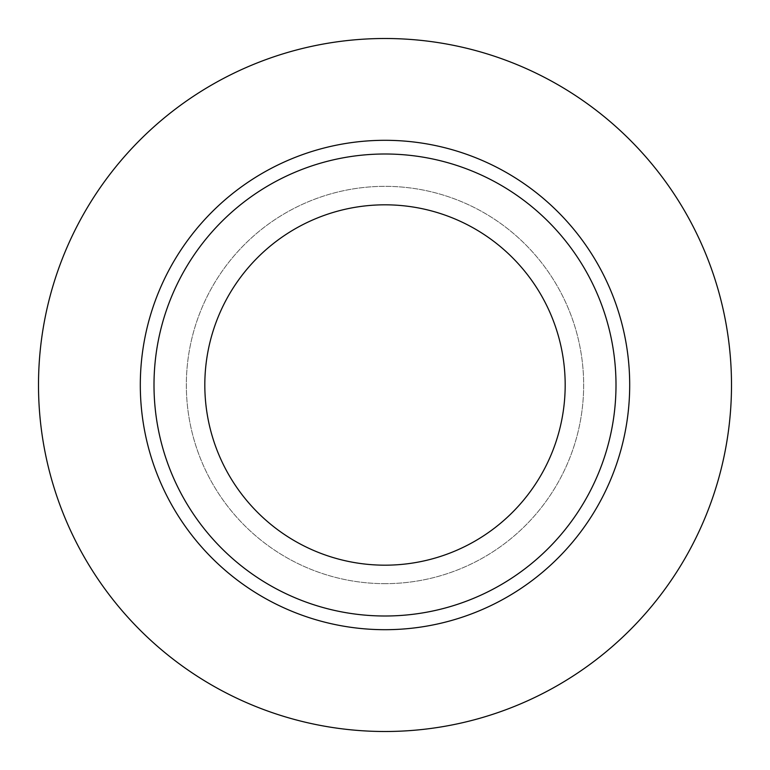 <?xml version="1.0" encoding="UTF-8"?>
<svg xmlns="http://www.w3.org/2000/svg" width="770" height="770" viewBox="0 0 770 770"><rect width="100%" height="100%" fill="white"/><g stroke="black" fill="none" stroke-linecap="round" stroke-linejoin="round"><path stroke-width="0.58" stroke-dasharray="3.85 2.89" d="M385 154A231 231 0 0 0 154 385A231 231 0 0 0 385 616A231 231 0 0 0 616 385A231 231 0 0 0 385 154A231 231 0 0 1 616 385A231 231 0 0 1 385 616M385 565.18A180.18 180.18 0 0 1 204.82 385A180.18 180.18 0 0 1 385 204.82A180.18 180.18 0 0 1 565.18 385A180.18 180.18 0 0 1 385 565.18M385 583.66A198.66 198.66 0 0 1 186.34 385A198.66 198.66 0 0 1 385 186.34A198.66 198.66 0 0 1 583.66 385A198.66 198.66 0 0 1 385 583.66A198.66 198.66 0 0 1 186.34 385A198.66 198.66 0 0 1 385 186.34A198.66 198.66 0 0 1 583.66 385A198.66 198.66 0 0 1 385 583.66M385 38.5A346.5 346.5 0 0 1 731.5 385A346.5 346.5 0 0 1 385 731.5A346.5 346.5 0 0 1 38.5 385A346.5 346.5 0 0 1 385 38.5"/><path stroke-width="1.16" d="M385 38.5A346.5 346.5 0 0 1 731.5 385A346.5 346.5 0 0 1 385 731.5A346.5 346.5 0 0 1 38.5 385A346.5 346.5 0 0 1 385 38.5M385 154A231 231 0 0 1 616 385A231 231 0 0 1 385 616A231 231 0 0 1 154 385A231 231 0 0 1 385 154M385 565.18A180.18 180.18 0 0 1 204.82 385A180.18 180.18 0 0 1 385 204.82A180.18 180.18 0 0 1 565.18 385A180.18 180.18 0 0 1 385 565.18M385 629.696A244.696 244.696 0 0 1 140.304 385A244.696 244.696 0 0 1 385 140.304A244.696 244.696 0 0 1 629.696 385A244.696 244.696 0 0 1 385 629.696"/></g></svg>
